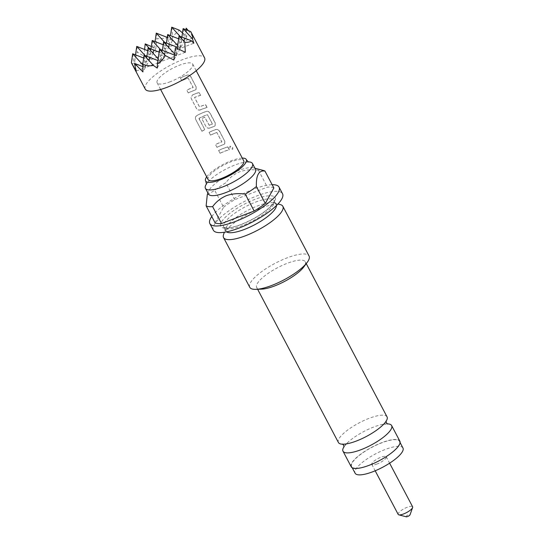 <?xml version="1.0" encoding="UTF-8"?>
<svg xmlns="http://www.w3.org/2000/svg" width="544" height="544" viewBox="0 0 544 544"><rect width="100%" height="100%" fill="white"/><g stroke="black" fill="none" stroke-linecap="round" stroke-linejoin="round"><path stroke-width="0.41" stroke-dasharray="2.72 2.04" d="M232.757 147.451L232.771 149.178L229.976 147.934L230.051 146.132L232.757 147.451L232.635 149.301L229.86 148.043L229.928 146.241L232.614 147.567M344.032 446.699A27.486 7.691 152.2 0 1 346.827 443.374A27.486 7.691 152.2 0 1 373.565 427.088A27.486 7.691 152.2 0 1 383.017 424.3A27.486 7.691 152.2 0 1 387.335 423.871M248.118 161.888A26.595 7.446 -27.8 0 0 245.079 162.139A26.595 7.446 -27.8 0 0 234.981 165.002A26.595 7.446 -27.8 0 0 208.447 181.451A26.595 7.446 -27.8 0 0 206.523 183.818M406.246 516.8A2.237 0.626 152.2 0 1 406.511 515.93A2.237 0.626 152.2 0 1 408.558 514.726A2.237 0.626 152.2 0 1 410.026 514.808M398.188 514.42A8.16 2.285 152.2 0 1 407.252 507.26A8.16 2.285 152.2 0 1 412.617 506.811M377.182 463.957A8.16 2.285 152.2 0 1 371.817 464.406A8.16 2.285 152.2 0 1 380.888 457.252A8.16 2.285 152.2 0 1 386.247 456.797A8.16 2.285 152.2 0 1 377.182 463.957M170.34 81.709A20.114 5.63 152.2 0 1 157.114 82.824A20.114 5.63 152.2 0 1 179.479 65.185A20.114 5.63 152.2 0 1 192.698 64.063A20.114 5.63 152.2 0 1 170.34 81.709M180.37 77.976A20.114 5.63 152.2 0 1 185.137 75.915A20.114 5.63 152.2 0 1 187.075 75.215C188.686 74.868 189.965 75.487 190.917 77.058L196.064 86.822L195.983 89.515L194.97 90.188A20.114 5.63 152.2 0 0 193.032 90.889A20.114 5.63 152.2 0 0 188.265 92.949L186.796 90.161A20.114 5.63 152.2 0 1 191.563 88.101A20.114 5.63 152.2 0 1 193.127 87.523L188.176 78.132A20.114 5.63 152.2 0 0 186.606 78.703A20.114 5.63 152.2 0 0 181.839 80.764L180.37 77.908A20.339 5.692 152.2 0 1 187.143 75.113C188.775 74.766 190.067 75.378 191.019 76.949L196.064 86.822M192.664 94.874A20.114 5.63 152.2 0 1 194.698 94.051A20.114 5.63 152.2 0 1 199.104 92.589L200.573 95.377A20.114 5.63 152.2 0 0 196.166 96.839A20.114 5.63 152.2 0 0 194.521 97.498L199.471 106.889A20.114 5.63 152.2 0 1 201.124 106.23A20.114 5.63 152.2 0 1 205.53 104.768L206.999 107.562A20.114 5.63 152.2 0 0 202.592 109.024A20.114 5.63 152.2 0 0 200.559 109.847C198.812 110.425 197.445 109.97 196.452 108.48L191.304 98.716L190.971 97.362L192.692 94.792A20.339 5.692 152.2 0 1 199.206 92.48L200.573 95.377M214.091 126.453A20.114 5.63 152.2 0 0 212.153 127.153A20.114 5.63 152.2 0 0 210.12 127.976C208.372 128.561 207.006 128.105 206.013 126.609L201.797 118.612A20.114 5.63 152.2 0 1 204.721 117.293L209.195 125.331A20.114 5.63 152.2 0 1 210.841 124.671A20.114 5.63 152.2 0 1 212.412 124.093L207.461 114.702A20.114 5.63 152.2 0 0 205.89 115.28A20.114 5.63 152.2 0 0 199.07 118.361L204.796 129.69A20.114 5.63 152.2 0 0 201.933 131.274L195.758 119.558C195.058 117.871 195.493 116.504 197.05 115.471A20.114 5.63 152.2 0 1 204.258 112.18A20.114 5.63 152.2 0 1 206.196 111.479C207.808 111.139 209.086 111.751 210.038 113.322L215.186 123.087L215.104 125.78L214.091 126.453L215.193 125.671L215.186 123.087M209.052 132.376A20.114 5.63 152.2 0 1 213.819 130.315A20.114 5.63 152.2 0 1 215.757 129.615C217.369 129.268 218.647 129.887 219.599 131.458L224.747 141.222L224.665 143.915L223.652 144.588A20.114 5.63 152.2 0 0 221.714 145.289A20.114 5.63 152.2 0 0 216.947 147.349L215.478 144.561A20.114 5.63 152.2 0 1 220.245 142.501A20.114 5.63 152.2 0 1 221.809 141.923L216.859 132.532A20.114 5.63 152.2 0 0 215.288 133.103A20.114 5.63 152.2 0 0 210.521 135.17L209.052 132.308A20.339 5.692 152.2 0 1 215.825 129.513C217.457 129.166 218.749 129.778 219.701 131.349L224.747 141.222M218.613 150.511A20.114 5.63 152.2 0 1 223.38 148.451A20.114 5.63 152.2 0 1 227.786 146.989L229.255 149.777A20.114 5.63 152.2 0 0 224.849 151.239A20.114 5.63 152.2 0 0 220.082 153.299L218.613 150.443A20.339 5.692 152.2 0 1 227.888 146.88L227.786 146.989M208.148 179.615A20.114 5.63 152.2 0 1 230.506 161.969A20.114 5.63 152.2 0 1 243.732 160.854M200.675 95.268A20.339 5.692 152.2 0 0 194.555 97.417L199.505 106.808A20.339 5.692 152.2 0 1 205.625 104.659L205.53 104.768M188.265 92.949L186.789 90.086A20.339 5.692 152.2 0 1 193.195 87.428L188.176 78.132M209.195 125.331L209.229 125.242A20.339 5.692 152.2 0 1 212.48 123.998L207.461 114.702M151.341 46.492L155.808 48.613L156.822 38.801L168.633 37.958L172.448 40.562L172.638 36.421L179.33 30.165M145.255 89.08A33.524 9.384 152.2 0 1 182.526 59.677A33.524 9.384 152.2 0 1 204.564 57.814M131.383 62.771C132.036 63.954 132.77 64.022 133.586 62.968L135.837 65.45L134.64 61.071L137.299 52.081L144.371 56.392L144.609 49.477M402.954 447.991A27.044 7.568 -27.8 0 0 385.179 449.494A27.044 7.568 -27.8 0 0 355.116 473.219M369.39 465.072A27.044 7.568 152.2 0 1 351.614 466.575A27.044 7.568 152.2 0 1 381.677 442.85A27.044 7.568 152.2 0 1 399.452 441.347A27.044 7.568 152.2 0 1 369.39 465.072M387.049 416.867A27.486 7.691 -27.8 0 0 368.975 418.39A27.486 7.691 -27.8 0 0 338.416 442.503M261.8 289.116A27.486 7.691 152.2 0 1 256.659 287.436A27.486 7.691 152.2 0 1 287.218 263.323A27.486 7.691 152.2 0 1 305.286 261.793A27.486 7.691 152.2 0 1 303.77 266.988M399.847 441.143A27.486 7.691 -27.8 0 0 381.779 442.666A27.486 7.691 -27.8 0 0 351.213 466.779M206.693 176.854A22.991 6.433 152.2 0 1 231.166 160.793A22.991 6.433 152.2 0 1 242.277 158.1M208.42 194.024A26.595 7.446 152.2 0 1 208.427 191.57A26.595 7.446 152.2 0 1 237.986 170.7A26.595 7.446 152.2 0 1 253.436 167.838A26.595 7.446 152.2 0 1 255.469 169.218M207.284 194.779L214.71 190.346A34.639 9.697 152.2 0 1 225.835 182.777C229.337 177.915 233.94 174.243 239.646 171.775C245.602 169.769 251.879 169.266 258.461 170.258A34.639 9.697 152.2 0 1 263.534 170.503M223.564 234.484A33.524 9.384 152.2 0 1 260.821 208.182A33.524 9.384 152.2 0 1 280.296 204.578M249.764 287.293A33.524 9.384 152.2 0 1 287.028 257.883A33.524 9.384 152.2 0 1 309.067 256.027M226.528 231.853A28.506 7.976 152.2 0 1 225.746 230.982A28.506 7.976 152.2 0 1 225.753 228.351A28.506 7.976 152.2 0 1 257.434 205.979A28.506 7.976 152.2 0 1 273.992 202.919A28.506 7.976 152.2 0 1 276.175 204.394A28.506 7.976 152.2 0 1 276.447 205.537M211.772 216.532A39.107 10.948 152.2 0 1 253.334 189.278A39.107 10.948 152.2 0 1 272.143 184.702M213.357 230.228A39.107 10.948 152.2 0 1 256.836 195.922A39.107 10.948 152.2 0 1 282.547 193.746M215.043 222.734L223.611 207.237L214.71 190.346M273.863 187.959A34.639 9.697 -27.8 0 0 267.362 187.15L234.736 199.668A34.639 9.697 -27.8 0 0 223.611 207.237M234.736 199.668L225.835 182.777M258.461 170.258L267.362 187.15M182.505 32.912L186.735 36.754L186.198 28.159M188.353 30.654L193.412 37.577L190.733 31.579M186.735 36.754L184.355 41.058L185.973 29.73M175.426 47.641L176.229 55.746L173.849 60.051M180.064 36.353L184.355 41.058L178.65 38.828M159.535 49.232L160.766 61.676L176.229 55.746L174.44 55.046M172.448 40.562L168.892 46.988L170.51 35.659M171.72 27.2L172.638 36.421M144.072 55.168L145.309 67.606L160.766 61.676L157.216 68.102M168.633 37.958L167.246 37.414M164.601 42.282L168.892 46.988L163.186 44.764M158.161 58.82L160.766 61.676L157.916 60.561M155.808 48.613L153.428 52.918L155.054 41.589M156.257 33.13L156.822 38.801M136.245 71.08L145.309 67.606L142.922 71.91M149.144 48.212L153.428 52.918L147.723 50.694M142.786 64.845L145.309 67.606L142.807 66.633M134.64 61.071L135.524 54.862M136.734 46.403L137.299 52.081M132.675 53.754L133.586 62.968M216.947 147.349L215.472 144.493A20.339 5.692 152.2 0 1 221.877 141.828L216.859 132.532M135.837 65.45L149.369 60.262L143.664 58.038M145.078 55.556L149.369 60.262L145.309 67.606L146.928 56.277M144.371 56.392L153.428 52.918L149.369 60.262L150.987 48.933M148.138 47.818L149.369 60.262L164.832 54.332L159.127 52.108M152.198 40.474L153.428 52.918L168.892 46.988L160.766 61.676L162.391 50.347M160.541 49.626L164.832 54.332L166.45 43.003M163.594 41.888L164.832 54.332L180.288 48.402L177.439 47.287M167.661 34.544L168.892 46.988L184.355 41.058L176.229 55.746L177.283 48.389M174.576 53.938L176.229 55.746L185.293 52.272M177.691 45.546L180.288 48.402L181.914 37.074M179.058 35.958L180.288 48.402L193.82 43.214M183.124 28.614L184.355 41.058L193.412 37.577M220.082 153.299L218.613 150.443M220.082 153.231A20.339 5.692 152.2 0 1 229.357 149.668L229.255 149.777M227.888 146.88L229.357 149.668M210.521 135.17L209.052 132.308M210.521 135.096A20.339 5.692 152.2 0 1 216.927 132.437M216.947 147.281A20.339 5.692 152.2 0 1 223.72 144.486L223.652 144.588M224.849 141.114L224.754 143.806L223.72 144.486M201.933 131.274L195.697 119.517C195.004 117.83 195.446 116.464 197.023 115.416A20.339 5.692 152.2 0 1 206.264 111.384C207.896 111.03 209.188 111.642 210.14 113.22L215.288 122.978M210.12 127.976L210.147 127.894A20.339 5.692 152.2 0 1 214.159 126.358M206.013 126.609L201.797 118.544A20.339 5.692 152.2 0 1 204.755 117.212L209.229 125.242M210.147 127.894C208.386 128.486 207.006 128.037 206.013 126.541M199.07 118.361L199.05 118.306A20.339 5.692 152.2 0 1 207.529 114.607M198.975 118.646L204.796 129.69M201.872 131.233A20.339 5.692 152.2 0 1 204.768 129.635M200.559 109.847L200.586 109.759C198.825 110.35 197.445 109.902 196.452 108.406L191.304 98.648L190.978 97.308L192.692 94.792M200.586 109.759A20.339 5.692 152.2 0 1 207.101 107.454L206.999 107.562M205.625 104.659L207.101 107.454M181.839 80.764L180.37 77.908M181.839 80.696A20.339 5.692 152.2 0 1 188.244 78.03M188.265 92.881A20.339 5.692 152.2 0 1 195.038 90.086L194.97 90.188M196.166 86.714L196.071 89.4L195.038 90.086M240.972 224.618A30.743 8.602 -27.8 0 0 274.536 201.79A30.743 8.602 -27.8 0 0 254.939 199.362A30.743 8.602 -27.8 0 0 221.367 222.183A30.743 8.602 -27.8 0 0 240.972 224.618M255.428 202.178A28.506 7.976 152.2 0 1 274.169 200.593A28.506 7.976 152.2 0 1 242.474 225.597A28.506 7.976 152.2 0 1 223.74 227.181A28.506 7.976 152.2 0 1 255.428 202.178M346.827 443.374L343.998 447.052M208.447 181.451L206.462 184.117M245.079 162.139L248.397 162.01M383.017 424.3L387.648 424.041M371.817 464.406L375.183 470.791M157.114 82.824L160.616 89.468M192.698 64.063L196.2 70.706M352.254 467.799L351.614 466.575M257.632 289.279L256.659 287.436M383.221 424.694L386.016 421.369M225.746 230.982L223.74 227.181L225.502 227.807L228.908 227.752C232.152 227.399 236.239 226.29 241.169 224.427C253.116 219.592 262.704 213.806 269.94 207.067C274.02 201.953 275.434 199.798 274.169 200.593L276.175 204.394M208.427 191.57L207.903 193.045M225.753 228.351L224.366 232.247M273.992 202.919L277.991 203.973M253.436 167.838L254.952 168.239M347.038 443.775L342.72 444.196M306.258 263.643L305.286 261.793M400.098 442.571L399.452 441.347M386.247 456.797L389.613 463.182"/><path stroke-width="0.82" d="M387.335 423.871A27.486 7.691 152.2 0 1 391.632 425.564A27.486 7.691 152.2 0 1 361.073 449.677A27.486 7.691 152.2 0 1 343.006 451.2A27.486 7.691 152.2 0 1 344.032 446.699M206.523 183.818A26.595 7.446 -27.8 0 0 205.414 188.333A26.595 7.446 -27.8 0 0 222.897 186.857A26.595 7.446 -27.8 0 0 252.464 163.526A26.595 7.446 -27.8 0 0 248.118 161.888M389.613 463.182L412.617 506.811A8.16 2.285 152.2 0 1 412.61 507.566L410.026 514.808A2.237 0.626 152.2 0 1 407.544 516.562A2.237 0.626 152.2 0 1 406.246 516.8L398.806 514.842A8.16 2.285 152.2 0 1 398.188 514.42L375.183 470.791M412.61 507.566A8.16 2.285 152.2 0 1 403.546 513.964A8.16 2.285 152.2 0 1 398.806 514.842M196.2 70.706L243.732 160.854A20.114 5.63 152.2 0 1 221.367 178.5A20.114 5.63 152.2 0 1 208.148 179.615L160.616 89.468M190.733 31.579L183.124 28.614L192.481 38.882C192.896 37.06 192.311 34.626 190.733 31.579L204.564 57.814A33.524 9.384 152.2 0 1 167.294 87.217A33.524 9.384 152.2 0 1 145.255 89.08L131.383 62.771L132.675 53.754L142.786 64.845M192.481 38.882L193.82 43.214L191.427 40.786C190.162 42.01 187.952 42.507 184.817 42.276L185.293 52.272L175.426 47.641L173.849 60.051L165.294 55.549C163.118 59.391 160.5 62.179 157.44 63.9L157.216 68.102L153.435 65.436C150.083 66.171 146.533 65.756 142.786 64.185L142.922 71.91L134.429 63.362L136.245 71.08L131.383 62.771M144.609 49.477L145.2 43.887L151.341 46.492M352.254 467.799L355.116 473.219A27.044 7.568 -27.8 0 0 372.892 471.716A27.044 7.568 -27.8 0 0 402.954 447.991L400.098 442.571M257.632 289.279L338.416 442.503A27.486 7.691 -27.8 0 0 347.038 443.775A27.486 7.691 -27.8 0 0 356.49 440.98A27.486 7.691 -27.8 0 0 383.221 424.694A27.486 7.691 -27.8 0 0 387.049 416.867L306.258 263.643M277.991 203.973L280.296 204.578A33.524 9.384 152.2 0 1 282.86 206.319L309.067 256.027A33.524 9.384 152.2 0 1 307.217 262.358L303.77 266.988A27.486 7.691 152.2 0 1 274.727 285.906A27.486 7.691 152.2 0 1 261.8 289.116L256.027 289.347A33.524 9.384 152.2 0 1 249.764 287.293L223.55 237.585A33.524 9.384 152.2 0 1 223.564 234.484L224.366 232.247M343.006 451.2L351.213 466.779A27.486 7.691 -27.8 0 0 369.288 465.256A27.486 7.691 -27.8 0 0 399.847 441.143L391.632 425.564M242.277 158.1A22.991 6.433 152.2 0 1 246.391 159.773A22.991 6.433 152.2 0 1 220.714 179.683A22.991 6.433 152.2 0 1 205.754 181.2A22.991 6.433 152.2 0 1 206.693 176.854M252.464 163.526L255.469 169.218A26.595 7.446 152.2 0 1 225.903 192.549A26.595 7.446 152.2 0 1 208.42 194.024L205.414 188.333M254.952 168.239L263.534 170.503A34.639 9.697 152.2 0 1 264.955 171.068C258.849 170.095 255.993 175.263 256.387 186.565A34.639 9.697 152.2 0 1 245.256 194.133C238.673 193.14 232.404 193.644 226.44 195.643C220.735 198.118 216.131 201.783 212.629 206.645A34.639 9.697 152.2 0 1 206.135 205.843L207.284 194.779L207.903 193.045M282.86 206.319A33.524 9.384 152.2 0 1 245.589 235.722A33.524 9.384 152.2 0 1 223.55 237.585M307.217 262.358A33.524 9.384 152.2 0 1 271.796 285.43A33.524 9.384 152.2 0 1 256.027 289.347M276.447 205.537A28.506 7.976 152.2 0 1 244.48 229.405A28.506 7.976 152.2 0 1 226.528 231.853M272.143 184.702A39.107 10.948 152.2 0 1 279.045 187.109A39.107 10.948 152.2 0 1 235.566 221.415A39.107 10.948 152.2 0 1 209.855 223.584A39.107 10.948 152.2 0 1 211.772 216.532M279.045 187.109L282.547 193.746A39.107 10.948 152.2 0 1 239.068 228.052A39.107 10.948 152.2 0 1 213.357 230.228L209.855 223.584M264.955 171.068L273.863 187.959L265.288 203.456A34.639 9.697 -27.8 0 1 254.164 211.024L221.537 223.536A34.639 9.697 -27.8 0 1 215.043 222.734L206.135 205.843M254.164 211.024L245.256 194.133M212.629 206.645L221.537 223.536M256.387 186.565L265.288 203.456M170.51 35.659L171.72 27.2L179.33 30.165L182.505 32.912M185.973 29.73L186.198 28.159L188.353 30.654M191.427 40.786L179.058 35.958L184.817 42.276M171.72 27.2L180.064 36.353M174.44 55.046L159.535 49.232L165.294 55.549M157.44 63.9L159.535 49.232M167.246 37.414L156.257 33.13L164.601 42.282M157.916 60.561L144.072 55.168L153.435 65.436M155.054 41.589L156.257 33.13M142.786 64.185L144.072 55.168M145.2 43.887L149.144 48.212M142.807 66.633L134.429 63.362M135.524 54.862L136.734 46.403L145.078 55.556M143.664 58.038L132.675 53.754M147.723 50.694L136.734 46.403M146.928 56.277L148.138 47.818L158.161 58.82M150.987 48.933L152.198 40.474L160.541 49.626M159.127 52.108L148.138 47.818M163.186 44.764L152.198 40.474M162.391 50.347L163.594 41.888L174.576 53.938M166.45 43.003L167.661 34.544L177.691 45.546M177.439 47.287L163.594 41.888M178.65 38.828L167.661 34.544M177.283 48.389L179.058 35.958M181.914 37.074L183.124 28.614M343.998 447.052L343.672 445.291L342.4 444.026M206.462 184.117L205.754 181.2M248.397 162.01L246.391 159.773M387.648 424.041L386.376 422.776L386.056 421.015"/></g></svg>
